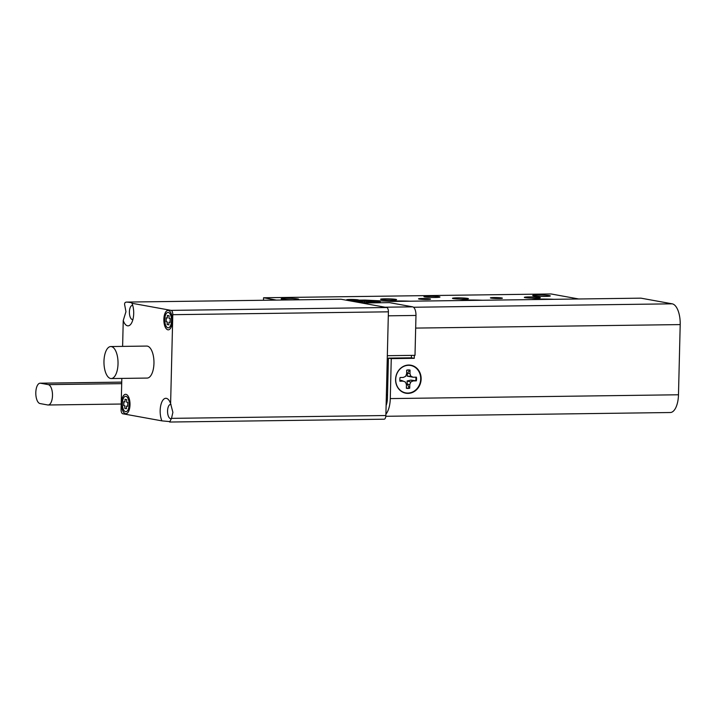 <?xml version="1.0" encoding="UTF-8"?>
<svg xmlns="http://www.w3.org/2000/svg" width="716" height="716" viewBox="0 0 716 716"><rect width="100%" height="100%" fill="white"/><g stroke="black" fill="none" stroke-linecap="round" stroke-linejoin="round"><path stroke-width="1.07" d="M424.767 296.925A8.001 0.618 1.4 0 0 433.753 297.471A8.001 0.618 1.4 0 0 439.955 297.024A8.001 0.618 1.4 0 0 439.141 296.737A8.001 0.618 1.4 0 0 430.155 296.191A8.001 0.618 1.4 0 0 423.953 296.639A8.001 0.618 1.4 0 0 424.767 296.925M358.573 300.147A6.005 0.456 1.4 0 0 358.653 300.076A6.005 0.456 1.4 0 0 358.045 299.861A6.005 0.456 1.4 0 0 351.305 299.449A6.005 0.456 1.4 0 0 346.651 299.789A6.005 0.456 1.4 0 0 347.26 300.004A6.005 0.456 1.4 0 0 349.784 300.264M491.006 298.098A6.005 0.456 1.4 0 0 497.745 298.509A6.005 0.456 1.4 0 0 502.399 298.178A6.005 0.456 1.4 0 0 501.782 297.963A6.005 0.456 1.4 0 0 495.051 297.552A6.005 0.456 1.4 0 0 490.397 297.883A6.005 0.456 1.4 0 0 491.006 298.098M419.137 299.055A6.005 0.456 1.4 0 0 425.868 299.467A6.005 0.456 1.4 0 0 430.522 299.127A6.005 0.456 1.4 0 0 429.913 298.912A6.005 0.456 1.4 0 0 423.174 298.5A6.005 0.456 1.4 0 0 418.529 298.832A6.005 0.456 1.4 0 0 419.137 299.055M381.404 299.548A8.001 0.618 1.4 0 0 390.381 300.102A8.001 0.618 1.4 0 0 396.592 299.655A8.001 0.618 1.4 0 0 395.778 299.36A8.001 0.618 1.4 0 0 386.792 298.814A8.001 0.618 1.4 0 0 380.59 299.261A8.001 0.618 1.4 0 0 381.404 299.548M453.273 298.599A8.001 0.618 1.4 0 0 462.259 299.145A8.001 0.618 1.4 0 0 468.461 298.697A8.001 0.618 1.4 0 0 467.646 298.411A8.001 0.618 1.4 0 0 458.661 297.865A8.001 0.618 1.4 0 0 452.458 298.312A8.001 0.618 1.4 0 0 453.273 298.599M525.141 297.65A8.001 0.618 1.4 0 0 534.127 298.196A8.001 0.618 1.4 0 0 540.329 297.749A8.001 0.618 1.4 0 0 539.515 297.462A8.001 0.618 1.4 0 0 530.538 296.916A8.001 0.618 1.4 0 0 524.327 297.364A8.001 0.618 1.4 0 0 525.141 297.65M297.874 298.948A8.807 0.671 -178.6 0 1 298.769 299.27A8.807 0.671 -178.6 0 1 291.94 299.762A8.807 0.671 -178.6 0 1 282.059 299.154A8.807 0.671 -178.6 0 1 281.164 298.84A8.807 0.671 -178.6 0 1 287.993 298.348A8.807 0.671 -178.6 0 1 297.874 298.948M549.423 295.619A8.807 0.671 -178.6 0 1 550.318 295.941A8.807 0.671 -178.6 0 1 543.489 296.433A8.807 0.671 -178.6 0 1 533.608 295.833A8.807 0.671 -178.6 0 1 532.713 295.511A8.807 0.671 -178.6 0 1 539.542 295.019A8.807 0.671 -178.6 0 1 549.423 295.619M263.506 300.255L263.569 297.758L276.376 300.085M578.752 298.984L551.052 293.963L263.569 297.758M410.358 301.212A19.207 1.477 1.4 0 0 389.486 301.311M482.235 300.255A19.207 1.477 1.4 0 0 459.663 300.559M554.103 299.306A19.207 1.477 1.4 0 0 531.532 299.61M415.978 315.452L388.305 315.819L387.329 355.7L415.003 355.333L415.978 315.452A8.001 3.517 89.2 0 0 412.658 306.842L389.468 302.635L361.804 303.002L384.984 307.209L412.658 306.842M125.712 396.306L125.64 396.306A7.697 3.383 89.2 0 1 129.122 404.621A7.697 3.383 89.2 0 1 125.846 411.7A7.697 3.383 89.2 0 1 122.364 403.394A7.697 3.383 89.2 0 1 125.64 396.306A7.697 3.383 89.2 0 1 125.712 396.306A7.697 3.383 89.2 0 1 129.193 404.621A7.697 3.383 89.2 0 1 125.918 411.7A7.697 3.383 89.2 0 1 125.882 411.7M130.008 404.782A9.711 4.269 89.2 0 1 125.873 413.714A9.711 4.269 89.2 0 1 121.478 403.233A9.711 4.269 89.2 0 1 125.613 394.292A9.711 4.269 89.2 0 1 130.008 404.782M125.909 413.714A9.711 4.269 89.2 0 1 121.55 403.233A9.711 4.269 89.2 0 1 125.649 394.292M163.857 319.363A9.711 4.269 -90.8 0 0 168.251 329.843A9.711 4.269 -90.8 0 0 172.386 320.902A9.711 4.269 -90.8 0 0 167.992 310.422A9.711 4.269 -90.8 0 0 163.857 319.363M168.027 310.422A9.711 4.269 -90.8 0 0 163.928 319.363A9.711 4.269 -90.8 0 0 168.287 329.843M168.26 327.83A7.697 3.383 -90.8 0 0 168.296 327.83A7.697 3.383 -90.8 0 0 171.571 320.741A7.697 3.383 -90.8 0 0 168.09 312.436A7.697 3.383 -90.8 0 0 168.054 312.436A7.697 3.383 -90.8 0 0 164.743 319.524A7.697 3.383 -90.8 0 0 168.224 327.83A7.697 3.383 -90.8 0 0 171.5 320.75A7.697 3.383 -90.8 0 0 168.018 312.436L168.09 312.436M132.711 305.392A7.115 3.124 -90.8 0 0 132.424 305.365A7.115 3.124 -90.8 0 0 129.399 311.916A7.115 3.124 -90.8 0 0 132.612 319.596A7.115 3.124 -90.8 0 0 132.899 319.56M340.771 299.243A4.001 1.763 89.2 0 1 340.923 299.234L126.705 302.08C124.817 302.143 124.199 303.36 124.844 305.75L125.953 311.711L123.241 320.5A13.318 5.853 -90.8 0 0 131.404 323.31A13.318 5.853 -90.8 0 0 133.695 313.599A13.318 5.853 -90.8 0 0 131.95 303.271L171.133 310.377L386.747 307.522L341.076 299.243L126.705 302.08C130.858 302.465 132.603 302.859 131.95 303.271L131.995 303.074M171.008 404.477A7.115 3.124 -90.8 0 0 170.587 404.424A7.115 3.124 -90.8 0 0 167.562 410.966A7.115 3.124 -90.8 0 0 170.775 418.645A7.115 3.124 -90.8 0 0 171.455 418.466M170.005 421.626L161.914 420.865A13.318 5.853 -90.8 0 1 160.169 410.536A13.318 5.853 -90.8 0 1 163.409 399.537A13.318 5.853 -90.8 0 1 169.28 400.736A13.318 5.853 -90.8 0 1 170.614 403.636L172.896 412.362L171.5 418.359L385.87 415.522L388.403 311.827L172.789 314.682A4.001 1.763 -90.8 0 0 171.133 310.377M385.87 415.522A4.001 1.763 89.2 0 1 384.161 419.2L169.665 422.037L171.5 418.359M118.024 363.817A16.003 7.035 -90.8 0 0 110.783 346.544A16.003 7.035 -90.8 0 0 103.972 361.267A16.003 7.035 -90.8 0 0 111.204 378.549A16.003 7.035 -90.8 0 0 118.024 363.817M111.204 378.549L147.147 378.075A16.003 7.035 -90.8 0 0 153.958 363.343A16.003 7.035 -90.8 0 0 146.717 346.07L110.783 346.544M123.241 320.5L122.615 346.383M121.827 378.406L121.067 409.454A4.001 1.763 -90.8 0 0 122.731 413.759L161.914 420.865M170.614 403.636L172.789 314.682M169.083 315.729L169.021 318.351L170.175 318.566L170.086 322.433L168.922 322.227L168.86 324.849L167.159 324.545L167.222 321.914L166.058 321.708L166.157 317.832L167.311 318.047L167.383 315.416L169.083 315.729M386.747 307.522A4.001 1.763 89.2 0 1 388.403 311.827M168.922 322.227L170.086 322.415M166.228 317.85L166.139 321.708L167.293 321.914L167.231 324.545L168.86 324.84M167.454 315.425L167.311 318.047M123.85 401.721L123.761 405.578L124.915 405.784L124.853 408.415L126.481 408.711L126.544 406.097L127.708 406.294L127.797 402.437L126.642 402.222L126.705 399.6L125.005 399.286L124.933 401.918L125.076 399.304M123.761 405.578L123.779 401.703L124.933 401.918M123.689 405.578L124.844 405.784L124.781 408.415L126.481 408.72M126.544 406.097L127.708 406.303M374.629 302.421A9.281 0.716 1.4 0 0 375.157 302.295L369.85 301.91L371.21 301.472A9.281 0.716 1.4 0 0 367.773 301.284L358.34 301.355A9.281 0.716 1.4 0 0 356.926 301.588L362.242 301.973L360.882 302.403A9.281 0.716 1.4 0 0 364.31 302.6L373.752 302.519A9.281 0.716 1.4 0 0 374.629 302.421M352.603 301.338A13.926 1.065 -178.6 0 1 353.167 301.221A13.926 1.065 -178.6 0 1 368.087 300.935A13.926 1.065 -178.6 0 1 379.901 302.179M369.769 302.295A9.04 0.689 -178.6 0 0 367.738 302.197L367.773 301.284M369.769 302.322L369.841 301.696M358.501 302.268L358.34 301.355M364.462 302.573L364.453 301.606M366.449 302.331L366.404 301.508M362.278 302.501L362.242 301.973M406.697 370.244A9.04 8.091 -79.7 0 1 407.968 370.1A9.04 8.091 -79.7 0 1 409.561 370.244L407.44 373.394L407.198 376.142L413.159 377.234L410.877 376.222L409.973 373.689L410.035 370.082A9.281 8.306 100.3 0 0 408.371 369.93A9.281 8.306 100.3 0 0 406.697 370.154L406.634 373.761L405.641 376.339L403.323 377.439L400.065 377.511A9.281 8.306 100.3 0 0 400.002 381.207L403.251 381.145L405.533 382.147L406.437 384.68L406.375 388.287A9.281 8.306 100.3 0 0 409.713 388.215L409.776 384.608L410.769 382.04L413.087 380.93L416.345 380.858A9.281 8.306 100.3 0 0 416.408 377.162L413.159 377.234M415.808 377.171A9.04 8.091 -79.7 0 1 415.745 380.715L410.877 380.115L407.109 380.966L407.252 384.143L409.248 387.911A9.04 8.091 -79.7 0 1 407.655 388.126A9.04 8.091 -79.7 0 1 406.384 388.036M407.959 393.066A13.926 12.458 -79.7 0 1 395.697 379.453A13.926 12.458 -79.7 0 1 408.451 365.312A13.926 12.458 -79.7 0 1 420.713 378.916A13.926 12.458 -79.7 0 1 407.959 393.066M409.561 370.244L410.035 370.082M403.251 381.145L401.193 380.321L399.814 381.055M409.248 387.911L409.713 388.215M415.745 380.715L416.345 380.858M410.877 380.115L413.087 380.93M407.109 380.966L410.769 382.04M407.252 384.143L409.776 384.608M407.44 373.394L409.973 373.689M407.198 376.142L410.877 376.222M357.821 302.277A14.231 1.092 1.4 0 0 372.141 302.725A14.231 1.092 1.4 0 0 380.241 302.009A14.231 1.092 1.4 0 0 378.836 301.418A14.231 1.092 1.4 0 0 363.155 300.452A14.231 1.092 1.4 0 0 351.842 301.194M395.581 379.382A14.231 12.736 100.3 0 0 408.013 393.397A14.231 12.736 100.3 0 0 421.142 379.041A14.231 12.736 100.3 0 0 408.702 365.035A14.231 12.736 100.3 0 0 395.581 379.382M346.929 300.308L364.972 300.067L392.261 301.445L640.936 298.16L672.199 303.826A19.287 8.476 89.2 0 1 680.2 324.59L678.482 394.776A19.287 8.476 89.2 0 1 670.274 412.523L385.817 416.291M411.476 355.378L411.414 357.812L388.412 358.116L387.437 398.069A12.807 5.63 89.2 0 1 386.112 405.56M411.414 357.812L414.26 358.322L414.331 355.342M414.26 358.322L391.258 358.627L390.283 398.588A19.287 8.476 89.2 0 1 385.906 414.17M391.258 358.627L388.412 358.116M47.766 404.961A10.203 4.484 -90.8 0 0 48.151 404.996A10.203 4.484 -90.8 0 0 52.492 395.608A10.203 4.484 -90.8 0 0 48.267 384.626L40.535 383.221A10.203 4.484 -90.8 0 0 40.15 383.194A10.203 4.484 -90.8 0 0 35.8 393.012A10.203 4.484 -90.8 0 0 40.033 403.564L47.766 404.961M386.371 394.901L387.517 394.883M672.199 303.826L413.526 307.254M680.2 324.59L415.665 328.089M678.482 394.776L390.283 398.588M121.738 382.147L40.535 383.221M121.702 383.651L48.267 384.626M121.201 404.03L48.151 404.996M121.738 382.111L40.15 383.194"/></g></svg>
